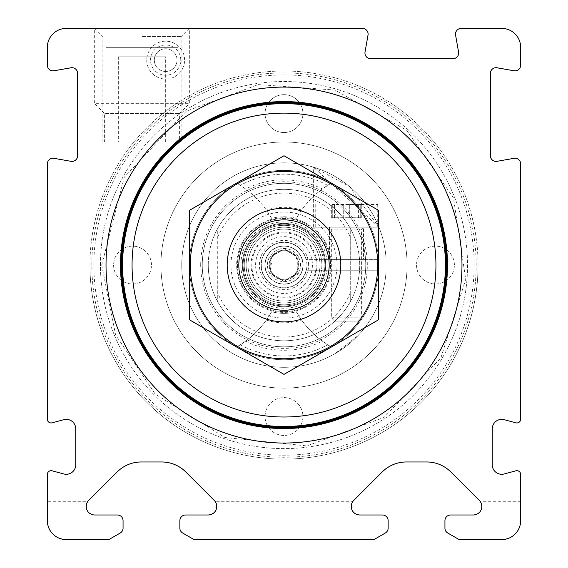 <?xml version="1.0" encoding="UTF-8"?>
<svg xmlns="http://www.w3.org/2000/svg" width="568" height="568" viewBox="0 0 568 568"><rect width="100%" height="100%" fill="white"/><g stroke="black" fill="none" stroke-linecap="round" stroke-linejoin="round"><path stroke-width="0.43" stroke-dasharray="2.84 2.13" d="M47.336 501.736L47.336 474.479A3.784 3.784 0 0 1 52.1 470.822L63.815 473.96A9.464 9.464 0 0 0 75.736 464.816L75.736 428.833A9.464 9.464 0 0 0 63.815 419.688L52.1 422.826A3.784 3.784 0 0 1 47.336 419.17L47.336 163.918A5.68 5.68 0 0 1 54.003 158.323L70.957 161.312A5.68 5.68 0 0 0 77.624 155.717L77.624 73.371A5.68 5.68 0 0 0 70.957 67.784L54.003 70.773A5.68 5.68 0 0 1 47.336 65.178L47.336 47.336A18.936 18.936 0 0 1 66.264 28.4L362.434 28.4A5.68 5.68 0 0 1 368.021 35.067L365.032 52.029A5.68 5.68 0 0 0 370.627 58.696L452.973 58.696A5.68 5.68 0 0 0 458.568 52.029L455.579 35.067A5.68 5.68 0 0 1 461.166 28.4L501.736 28.4A18.936 18.936 0 0 1 520.664 47.336L520.664 65.178A5.68 5.68 0 0 1 513.997 70.773L497.043 67.784A5.68 5.68 0 0 0 490.376 73.371L490.376 155.717A5.68 5.68 0 0 0 497.043 161.312L513.997 158.323A5.68 5.68 0 0 1 520.664 163.918L520.664 419.17A3.784 3.784 0 0 1 515.9 422.826L504.185 419.688A9.464 9.464 0 0 0 492.264 428.833L492.264 464.816A9.464 9.464 0 0 0 504.185 473.96L515.9 470.822A3.784 3.784 0 0 1 520.664 474.479L520.664 520.664C519.521 532.145 513.209 538.457 501.736 539.6L459.136 539.6L447.073 532.564L445.695 530.959L445 528.971L444.936 520.664L445.802 517.647L447.591 515.858L450.616 514.984L473.307 514.984C480.862 513.344 483.226 508.928 480.393 501.736A8.52 8.52 0 0 0 479.328 500.443L450.843 471.958A34.08 34.08 0 0 0 426.745 461.976L406.319 461.976A34.08 34.08 0 0 0 382.221 471.958L353.736 500.443A8.52 8.52 0 0 0 352.678 501.736L215.322 501.736A8.52 8.52 0 0 0 214.264 500.443L185.779 471.958A34.08 34.08 0 0 0 161.681 461.976L141.254 461.976A34.08 34.08 0 0 0 117.157 471.958L88.672 500.443A8.52 8.52 0 0 0 87.607 501.736L47.336 501.736L47.336 520.664C48.479 532.145 54.791 538.457 66.264 539.6L108.864 539.6L120.927 532.564L122.305 530.959L123 528.971L123.064 520.664L122.198 517.647L120.409 515.858L117.384 514.984L94.693 514.984C87.138 513.344 84.774 508.928 87.607 501.736M352.678 501.736C349.838 508.928 352.203 513.344 359.757 514.984L383.088 515.02L385.473 515.858L387.262 517.647L388.136 520.664L388.114 528.545L387.369 530.959L385.651 532.812L373.936 539.6L194.064 539.6L182.349 532.812L180.631 530.959L179.886 528.545L179.864 520.664L180.738 517.647L182.527 515.858L184.912 515.02L208.243 514.984C215.797 513.344 218.162 508.928 215.322 501.736M184.6 60.109A18.936 18.936 0 0 0 156.2 43.708A18.936 18.936 0 0 0 156.2 76.502A18.936 18.936 0 0 0 184.6 60.109A18.936 18.936 0 0 0 156.2 43.708A18.936 18.936 0 0 0 156.2 76.502A18.936 18.936 0 0 0 184.6 60.109M478.064 265.064A194.064 194.064 0 0 0 284 71A194.064 194.064 0 0 0 89.936 265.064A194.064 194.064 0 0 0 284 459.136A194.064 194.064 0 0 0 478.064 265.064M520.664 501.736L480.393 501.736M142 28.4L189.336 28.4L142 28.4M142 36.6L181.135 36.6L142 36.6M142 142L181.135 142L142 142M89.936 265.064A194.064 194.064 0 0 1 381.036 97A194.064 194.064 0 0 1 381.036 433.135A194.064 194.064 0 0 1 89.936 265.064M91.824 265.064A192.176 192.176 0 0 1 380.084 98.64A192.176 192.176 0 0 1 380.084 431.495A192.176 192.176 0 0 1 91.824 265.064A192.176 192.176 0 0 1 380.084 98.64A192.176 192.176 0 0 1 380.084 431.495A192.176 192.176 0 0 1 91.824 265.064M93.855 265.064A190.145 190.145 0 0 1 379.069 100.394A190.145 190.145 0 0 1 379.069 429.735A190.145 190.145 0 0 1 93.855 265.064M160.936 265.064A123.064 123.064 0 0 1 345.536 158.486A123.064 123.064 0 0 1 345.536 371.642A123.064 123.064 0 0 1 160.936 265.064A123.064 123.064 0 0 1 345.536 158.486A123.064 123.064 0 0 1 345.536 371.642A123.064 123.064 0 0 1 160.936 265.064M302.936 113.6A18.936 18.936 0 0 0 284 94.664A18.936 18.936 0 0 0 265.064 113.6A18.936 18.936 0 0 0 284 132.536A18.936 18.936 0 0 0 302.936 113.6M151.464 265.064A18.936 18.936 0 0 0 123.064 248.67A18.936 18.936 0 0 0 123.064 281.465A18.936 18.936 0 0 0 151.464 265.064A18.936 18.936 0 0 0 132.536 246.136A18.936 18.936 0 0 0 113.6 265.064A18.936 18.936 0 0 0 132.536 284A18.936 18.936 0 0 0 151.464 265.064M454.4 265.064A18.936 18.936 0 0 0 426 248.67A18.936 18.936 0 0 0 426 281.465A18.936 18.936 0 0 0 454.4 265.064A18.936 18.936 0 0 0 435.464 246.136A18.936 18.936 0 0 0 416.536 265.064A18.936 18.936 0 0 0 435.464 284A18.936 18.936 0 0 0 454.4 265.064M265.064 416.536A18.936 18.936 0 0 1 293.464 400.135A18.936 18.936 0 0 1 293.464 432.93A18.936 18.936 0 0 1 265.064 416.536A18.936 18.936 0 0 1 293.464 400.135A18.936 18.936 0 0 1 293.464 432.93A18.936 18.936 0 0 1 265.064 416.536M246.136 265.064A37.864 37.864 0 0 1 302.936 232.276A37.864 37.864 0 0 1 302.936 297.859A37.864 37.864 0 0 1 246.136 265.064A37.864 37.864 0 0 1 302.936 232.276A37.864 37.864 0 0 1 302.936 297.859A37.864 37.864 0 0 1 246.136 265.064M255.6 265.064A28.4 28.4 0 0 1 298.2 240.47A28.4 28.4 0 0 1 298.2 289.659A28.4 28.4 0 0 1 255.6 265.064M265.064 265.064A18.936 18.936 0 0 1 293.464 248.67A18.936 18.936 0 0 1 293.464 281.465A18.936 18.936 0 0 1 265.064 265.064M269.168 265.064A14.832 14.832 0 0 1 291.419 252.22A14.832 14.832 0 0 1 291.419 277.915A14.832 14.832 0 0 1 269.168 265.064A14.832 14.832 0 0 1 291.419 252.22A14.832 14.832 0 0 1 291.419 277.915A14.832 14.832 0 0 1 269.168 265.064M177.024 60.109A11.36 11.36 0 0 0 159.984 50.268A11.36 11.36 0 0 0 159.984 69.942A11.36 11.36 0 0 0 177.024 60.109A11.36 11.36 0 0 0 159.984 50.268A11.36 11.36 0 0 0 159.984 69.942A11.36 11.36 0 0 0 177.024 60.109M180.773 60.109A15.109 15.109 0 0 0 158.11 47.023A15.109 15.109 0 0 0 158.11 73.194A15.109 15.109 0 0 0 180.773 60.109M265.064 113.6A18.936 18.936 0 0 1 293.464 97.206A18.936 18.936 0 0 1 293.464 129.994A18.936 18.936 0 0 1 265.064 113.6M106.024 265.064A177.976 177.976 0 0 1 372.984 110.938A177.976 177.976 0 0 1 372.984 419.198A177.976 177.976 0 0 1 106.024 265.064M120.508 265.064A163.492 163.492 0 0 1 365.742 123.483A163.492 163.492 0 0 1 365.742 406.652A163.492 163.492 0 0 1 120.508 265.064A163.492 163.492 0 0 1 365.742 123.483A163.492 163.492 0 0 1 365.742 406.652A163.492 163.492 0 0 1 120.508 265.064A163.492 163.492 0 0 1 365.742 123.483A163.492 163.492 0 0 1 365.742 406.652A163.492 163.492 0 0 1 120.508 265.064M243.125 265.064A40.875 40.875 0 0 1 304.434 229.671A40.875 40.875 0 0 1 304.434 300.465A40.875 40.875 0 0 1 243.125 265.064A40.875 40.875 0 0 1 304.434 229.671A40.875 40.875 0 0 1 304.434 300.465A40.875 40.875 0 0 1 243.125 265.064A40.875 40.875 0 0 1 304.434 229.671A40.875 40.875 0 0 1 304.434 300.465A40.875 40.875 0 0 1 243.125 265.064A40.875 40.875 0 0 1 304.434 229.671A40.875 40.875 0 0 1 304.434 300.465A40.875 40.875 0 0 1 243.125 265.064M202.258 265.064A81.742 81.742 0 0 1 324.875 194.27A81.742 81.742 0 0 1 324.875 335.858A81.742 81.742 0 0 1 202.258 265.064A81.742 81.742 0 0 1 324.875 194.27A81.742 81.742 0 0 1 324.875 335.858A81.742 81.742 0 0 1 202.258 265.064A81.742 81.742 0 0 1 324.875 194.27A81.742 81.742 0 0 1 324.875 335.858A81.742 81.742 0 0 1 202.258 265.064A81.742 81.742 0 0 1 324.875 194.27A81.742 81.742 0 0 1 324.875 335.858A81.742 81.742 0 0 1 202.258 265.064M217.736 237.048A71.944 71.944 0 0 1 350.264 237.048L350.264 293.088A71.944 71.944 0 0 1 217.736 293.088L217.736 228.4A75.736 75.736 0 0 1 350.264 228.4L350.264 237.048M350.264 293.088L350.264 301.729A75.736 75.736 0 0 1 217.736 301.729L217.736 293.088M217.736 228.4A75.736 75.736 0 0 0 217.736 301.729L217.736 228.4M350.264 301.729A75.736 75.736 0 0 0 350.264 228.4L350.264 301.729M227.2 265.064A56.8 56.8 0 0 1 312.4 215.875A56.8 56.8 0 0 1 312.4 314.26A56.8 56.8 0 0 1 227.2 265.064M242.344 265.064A41.656 41.656 0 0 1 304.824 228.996A41.656 41.656 0 0 1 304.824 301.139A41.656 41.656 0 0 1 242.344 265.064A41.656 41.656 0 0 1 304.824 228.996A41.656 41.656 0 0 1 304.824 301.139A41.656 41.656 0 0 1 242.344 265.064A41.656 41.656 0 0 1 304.824 228.996A41.656 41.656 0 0 1 304.824 301.139A41.656 41.656 0 0 1 242.344 265.064M208.264 265.064A75.736 75.736 0 0 1 321.864 199.482A75.736 75.736 0 0 1 321.864 330.654A75.736 75.736 0 0 1 208.264 265.064A75.736 75.736 0 0 1 321.864 199.482A75.736 75.736 0 0 1 321.864 330.654A75.736 75.736 0 0 1 208.264 265.064M122.596 265.064A161.404 161.404 0 0 1 364.706 125.287A161.404 161.404 0 0 1 364.706 404.849A161.404 161.404 0 0 1 122.596 265.064M121.928 265.064A162.072 162.072 0 0 1 365.032 124.712A162.072 162.072 0 0 1 365.032 405.424A162.072 162.072 0 0 1 121.928 265.064A162.072 162.072 0 0 1 365.032 124.712A162.072 162.072 0 0 1 365.032 405.424A162.072 162.072 0 0 1 121.928 265.064M284 358.784A93.72 93.72 0 0 0 365.167 218.204A93.72 93.72 0 0 0 202.833 218.204A93.72 93.72 0 0 0 284 358.784M284 321.864A56.8 56.8 0 0 0 333.189 236.664A56.8 56.8 0 0 0 234.811 236.664A56.8 56.8 0 0 0 284 321.864A56.8 56.8 0 0 0 333.189 236.664A56.8 56.8 0 0 0 234.811 236.664A56.8 56.8 0 0 0 284 321.864M378.664 210.409L378.664 319.72L284 374.376L189.336 319.72L189.336 210.409L284 155.753L378.664 210.409M284 311.612A46.548 46.548 0 0 0 324.314 241.791A46.548 46.548 0 0 0 243.686 241.791A46.548 46.548 0 0 0 284 311.612A46.548 46.548 0 0 0 324.314 241.791A46.548 46.548 0 0 0 243.686 241.791A46.548 46.548 0 0 0 284 311.612M118.336 56.8L165.664 56.8L118.336 56.8L118.336 142L165.664 142L118.336 142M104.604 142L179.396 142L104.604 142L104.604 113.6L179.396 113.6L104.604 113.6L94.664 103.66L189.336 103.66L94.664 103.66L94.664 28.4L189.336 28.4L94.664 28.4L102.865 36.6L102.865 142M177.976 28.4L106.024 28.4L106.024 47.336L177.976 47.336L177.976 28.4L106.024 28.4L106.024 47.336L177.976 47.336L177.976 28.4M358.039 335.574L334.921 353.722L358.039 335.574L358.039 270.744L334.921 270.744L358.039 270.744M331.336 183.081A94.664 94.664 0 0 1 378.494 259.384L305.996 259.384L378.494 259.384A94.664 94.664 0 0 0 235.038 184.046A94.664 94.664 0 0 0 235.038 346.089A94.664 94.664 0 0 0 378.494 270.744L305.996 270.744L378.494 270.744A94.664 94.664 0 0 1 331.336 347.048A94.664 94.664 0 0 1 296.311 311.754A48.28 48.28 0 0 1 271.689 311.754A94.664 94.664 0 0 1 236.664 347.048A94.664 94.664 0 0 1 236.664 183.081A94.664 94.664 0 0 1 271.689 218.382A48.28 48.28 0 0 1 296.311 218.382A94.664 94.664 0 0 1 331.336 183.081A94.664 94.664 0 0 0 236.664 183.081A94.664 94.664 0 0 1 240.378 185.338A94.664 94.664 0 0 0 236.664 183.081L245.66 188.981A94.664 94.664 0 0 1 266.385 210.075L271.689 218.382A48.28 48.28 0 0 1 296.311 218.382L301.615 210.075A94.664 94.664 0 0 1 322.34 188.981L331.336 183.081A94.664 94.664 0 0 0 236.664 183.081A94.664 94.664 0 0 1 331.336 183.081A94.664 94.664 0 0 0 327.622 185.338A94.664 94.664 0 0 1 331.336 183.081A94.664 94.664 0 0 0 236.664 183.081M386.084 259.384A102.24 102.24 0 0 0 231.247 177.486A102.24 102.24 0 0 0 231.247 352.65A102.24 102.24 0 0 0 386.084 270.744A102.24 102.24 0 0 1 231.247 352.65A102.24 102.24 0 0 1 231.247 177.486A102.24 102.24 0 0 1 386.084 259.384M378.97 227.2L313.344 167.127L349.299 186.396L378.97 227.2L313.344 227.2L378.97 227.2M305.996 259.384A22.72 22.72 0 0 0 271.028 246.413A22.72 22.72 0 0 0 271.028 283.716A22.72 22.72 0 0 0 305.996 270.744A22.72 22.72 0 0 1 271.028 283.716A22.72 22.72 0 0 1 271.028 246.413A22.72 22.72 0 0 1 305.996 259.384M321.438 259.384A37.864 37.864 0 0 0 263.445 233.263A37.864 37.864 0 0 0 263.445 296.872A37.864 37.864 0 0 0 321.438 270.744A37.864 37.864 0 0 1 263.445 296.872A37.864 37.864 0 0 1 263.445 233.263A37.864 37.864 0 0 1 321.438 259.384M330.988 259.384A47.336 47.336 0 0 0 258.71 225.056A47.336 47.336 0 0 0 258.71 305.08A47.336 47.336 0 0 0 330.988 270.744M236.664 347.048A94.664 94.664 0 0 0 331.336 347.048A94.664 94.664 0 0 1 327.622 344.79A94.664 94.664 0 0 0 331.336 347.048L322.34 341.155A94.664 94.664 0 0 1 301.615 320.061L296.311 311.754A48.28 48.28 0 0 1 271.689 311.754L266.385 320.061A94.664 94.664 0 0 1 245.66 341.155L236.664 347.048A94.664 94.664 0 0 0 331.336 347.048A94.664 94.664 0 0 1 236.664 347.048A94.664 94.664 0 0 0 240.378 344.79A94.664 94.664 0 0 1 236.664 347.048A94.664 94.664 0 0 0 331.336 347.048M323.355 259.384A39.76 39.76 0 0 0 262.501 231.623A39.76 39.76 0 0 0 262.501 298.512A39.76 39.76 0 0 0 323.355 270.744A39.76 39.76 0 0 1 262.501 298.512A39.76 39.76 0 0 1 262.501 231.623A39.76 39.76 0 0 1 323.355 259.384M327.622 185.338A90.88 90.88 0 0 0 240.378 185.338A90.88 90.88 0 0 1 327.622 185.338M240.378 344.79A90.88 90.88 0 0 0 327.622 344.79A90.88 90.88 0 0 1 240.378 344.79M245.66 341.155A85.2 85.2 0 0 0 322.34 341.155M322.34 188.981A85.2 85.2 0 0 0 245.66 188.981M301.615 210.075A57.744 57.744 0 0 0 266.385 210.075M266.385 320.061A57.744 57.744 0 0 0 301.615 320.061M357.563 321.864L335.397 321.864L357.563 321.864L361.624 317.803L331.336 317.803L361.624 317.803L361.624 229.096L331.336 229.096L361.624 229.096L363.52 227.2L329.44 227.2L377.72 227.2L315.24 227.2L363.52 227.2L363.52 259.384L329.44 259.384L363.52 259.384M284 232.12A32.944 32.944 0 0 0 255.472 281.536A32.944 32.944 0 0 0 312.528 281.536A32.944 32.944 0 0 0 284 232.12M284 229.096A35.976 35.976 0 0 0 252.845 283.056A35.976 35.976 0 0 0 315.155 283.056A35.976 35.976 0 0 0 284 229.096A35.976 35.976 0 0 0 252.845 283.056A35.976 35.976 0 0 0 315.155 283.056A35.976 35.976 0 0 0 284 229.096A35.976 35.976 0 0 0 252.845 283.056A35.976 35.976 0 0 0 315.155 283.056A35.976 35.976 0 0 0 284 229.096M284 281.636A16.564 16.564 0 0 0 298.349 256.786A16.564 16.564 0 0 0 269.651 256.786A16.564 16.564 0 0 0 284 281.636L280.777 279.087L273.471 274.869L269.651 273.35L270.247 269.282L272.065 265.064L270.247 260.847L269.651 256.786L273.471 255.266L280.777 251.049L284 248.5L287.223 251.049L294.529 255.266L287.223 251.049L280.777 251.049L273.471 255.266L270.247 260.847L270.247 269.282L273.471 274.869L280.777 279.087L287.223 279.087L294.529 274.869L287.223 279.087L284 281.636M298.349 273.35L294.529 274.869L297.753 269.282L297.753 260.847L297.753 269.282L298.349 273.35M298.349 256.786L297.753 260.847L294.529 255.266L298.349 256.786M302.936 265.064A18.936 18.936 0 0 0 274.536 248.67A18.936 18.936 0 0 0 274.536 281.465A18.936 18.936 0 0 0 302.936 265.064A18.936 18.936 0 0 0 274.536 248.67A18.936 18.936 0 0 0 274.536 281.465A18.936 18.936 0 0 0 302.936 265.064M298.285 265.064A14.285 14.285 0 0 0 276.857 252.696A14.285 14.285 0 0 0 276.857 277.44A14.285 14.285 0 0 0 298.285 265.064M346.48 204.48L377.72 204.48L346.48 204.48M332.727 204.48L334.545 204.48L331.691 204.48L332.727 204.48L332.727 217.736L334.545 217.736L331.691 217.736L332.727 217.736L332.727 204.48M335.951 204.48L349.703 204.48L335.951 204.48L335.951 217.736L331.691 217.736L349.703 217.736L335.951 217.736L335.951 204.48M349.703 204.48L361.269 204.48L349.703 204.48L349.703 217.736L361.269 217.736L349.703 217.736L349.703 204.48M360.233 204.48L358.415 204.48L360.233 204.48L360.233 217.736L361.269 217.736L358.415 217.736L360.233 217.736L360.233 204.48M100.451 265.064A183.549 183.549 0 0 1 375.775 106.109A183.549 183.549 0 0 1 375.775 424.019A183.549 183.549 0 0 1 100.451 265.064A183.549 183.549 0 0 1 375.775 106.109A183.549 183.549 0 0 1 375.775 424.019A183.549 183.549 0 0 1 100.451 265.064M230.984 265.064A53.016 53.016 0 0 1 310.504 219.156A53.016 53.016 0 0 1 310.504 310.98A53.016 53.016 0 0 1 230.984 265.064M240.825 265.064A43.175 43.175 0 0 1 305.591 227.676A43.175 43.175 0 0 1 305.591 302.46A43.175 43.175 0 0 1 240.825 265.064M200.696 265.064A83.304 83.304 0 0 1 325.656 192.921A83.304 83.304 0 0 1 325.656 337.214A83.304 83.304 0 0 1 200.696 265.064M308.616 265.064A24.616 24.616 0 0 0 271.696 243.75A24.616 24.616 0 0 0 271.696 286.386A24.616 24.616 0 0 0 308.616 265.064M284 232.88A32.184 32.184 0 0 0 256.125 281.16A32.184 32.184 0 0 0 311.875 281.16A32.184 32.184 0 0 0 284 232.88M303.127 265.064A19.127 19.127 0 0 0 274.436 248.507A19.127 19.127 0 0 0 274.436 281.629A19.127 19.127 0 0 0 303.127 265.064M306.912 265.064A22.912 22.912 0 0 0 272.548 245.227A22.912 22.912 0 0 0 272.548 284.909A22.912 22.912 0 0 0 306.912 265.064M343.257 217.736L343.257 204.48L343.257 217.736M357.009 217.736L357.009 204.48L357.009 217.736M181.135 142L181.135 36.6L189.336 28.4L189.336 103.66L179.396 113.6L179.396 142M101.722 265.064L115.595 334.822L155.107 393.958L224.956 437.516L306.848 445.908L384.075 417.416L440.896 357.854L465.717 279.371L453.477 197.962L406.674 130.249L334.857 90.028L258.319 84.604L186.332 111.165L124.271 177.251L101.722 265.064M165.664 142L165.664 56.8M334.921 353.722L334.921 270.744M329.44 259.384L329.44 227.2L331.336 229.096L331.336 317.803L335.397 321.864M313.344 227.2L313.344 167.127M315.24 204.48L315.24 227.2M377.72 204.48L377.72 227.2M334.545 217.736L334.545 204.48M331.691 217.736L331.691 204.48L331.691 217.736M361.269 217.736L361.269 204.48L361.269 217.736M358.415 217.736L358.415 204.48"/><path stroke-width="0.85" d="M459.136 539.6L501.736 539.6A18.936 18.936 0 0 0 520.664 520.664L520.664 474.479A3.784 3.784 0 0 0 515.9 470.822L504.185 473.96A9.464 9.464 0 0 1 492.264 464.816L492.264 428.833A9.464 9.464 0 0 1 504.185 419.688L515.9 422.826A3.784 3.784 0 0 0 520.664 419.17L520.664 163.918A5.68 5.68 0 0 0 513.997 158.323L497.043 161.312A5.68 5.68 0 0 1 490.376 155.717L490.376 73.371A5.68 5.68 0 0 1 497.043 67.784L513.997 70.773A5.68 5.68 0 0 0 520.664 65.178L520.664 47.336A18.936 18.936 0 0 0 501.736 28.4L461.166 28.4A5.68 5.68 0 0 0 455.579 35.067L458.568 52.029A5.68 5.68 0 0 1 452.973 58.696L370.627 58.696A5.68 5.68 0 0 1 365.032 52.029L368.021 35.067A5.68 5.68 0 0 0 362.434 28.4L66.264 28.4A18.936 18.936 0 0 0 47.336 47.336L47.336 65.178A5.68 5.68 0 0 0 54.003 70.773L70.957 67.784A5.68 5.68 0 0 1 77.624 73.371L77.624 155.717A5.68 5.68 0 0 1 70.957 161.312L54.003 158.323A5.68 5.68 0 0 0 47.336 163.918L47.336 419.17A3.784 3.784 0 0 0 52.1 422.826L63.815 419.688A9.464 9.464 0 0 1 75.736 428.833L75.736 464.816A9.464 9.464 0 0 1 63.815 473.96L52.1 470.822A3.784 3.784 0 0 0 47.336 474.479L47.336 520.664A18.936 18.936 0 0 0 66.264 539.6L108.864 539.6L120.224 533.04A5.68 5.68 0 0 0 123.064 528.119L123.064 520.664A5.68 5.68 0 0 0 117.384 514.984L94.693 514.984A8.52 8.52 0 0 1 88.672 500.443L117.157 471.958A34.08 34.08 0 0 1 141.254 461.976L161.681 461.976A34.08 34.08 0 0 1 185.779 471.958L214.264 500.443A8.52 8.52 0 0 1 208.243 514.984L185.544 514.984A5.68 5.68 0 0 0 179.864 520.664L179.864 528.119A5.68 5.68 0 0 0 182.704 533.04L194.064 539.6L373.936 539.6L385.296 533.04A5.68 5.68 0 0 0 388.136 528.119L388.136 520.664A5.68 5.68 0 0 0 382.456 514.984L359.757 514.984A8.52 8.52 0 0 1 353.736 500.443L382.221 471.958A34.08 34.08 0 0 1 406.319 461.976L426.745 461.976A34.08 34.08 0 0 1 450.843 471.958L479.328 500.443A8.52 8.52 0 0 1 473.307 514.984L450.616 514.984A5.68 5.68 0 0 0 444.936 520.664L444.936 528.119A5.68 5.68 0 0 0 447.776 533.04L459.136 539.6M106.024 265.064A177.976 177.976 0 0 1 372.984 110.938A177.976 177.976 0 0 1 372.984 419.198A177.976 177.976 0 0 1 106.024 265.064M238.816 265.064A45.184 45.184 0 0 1 306.592 225.936A45.184 45.184 0 0 1 306.592 304.2A45.184 45.184 0 0 1 238.816 265.064M227.2 265.064A56.8 56.8 0 0 1 312.4 215.875A56.8 56.8 0 0 1 312.4 314.26A56.8 56.8 0 0 1 227.2 265.064M132.06 265.064A151.94 151.94 0 0 1 359.97 133.48A151.94 151.94 0 0 1 359.97 396.649A151.94 151.94 0 0 1 132.06 265.064M122.596 265.064A161.404 161.404 0 0 1 364.706 125.287A161.404 161.404 0 0 1 364.706 404.849A161.404 161.404 0 0 1 122.596 265.064M121.928 265.064A162.072 162.072 0 0 1 365.032 124.712A162.072 162.072 0 0 1 365.032 405.424A162.072 162.072 0 0 1 121.928 265.064M120.508 265.064A163.492 163.492 0 0 1 365.742 123.483A163.492 163.492 0 0 1 365.742 406.652A163.492 163.492 0 0 1 120.508 265.064M189.336 210.409L189.336 319.72L284 374.376L378.664 319.72L378.664 210.409L284 155.753L189.336 210.409M284 358.784A93.72 93.72 0 0 0 365.167 218.204A93.72 93.72 0 0 0 202.833 218.204A93.72 93.72 0 0 0 284 358.784M121.218 265.064A162.782 162.782 0 0 1 365.387 124.094A162.782 162.782 0 0 1 365.387 406.035A162.782 162.782 0 0 1 121.218 265.064"/></g></svg>
